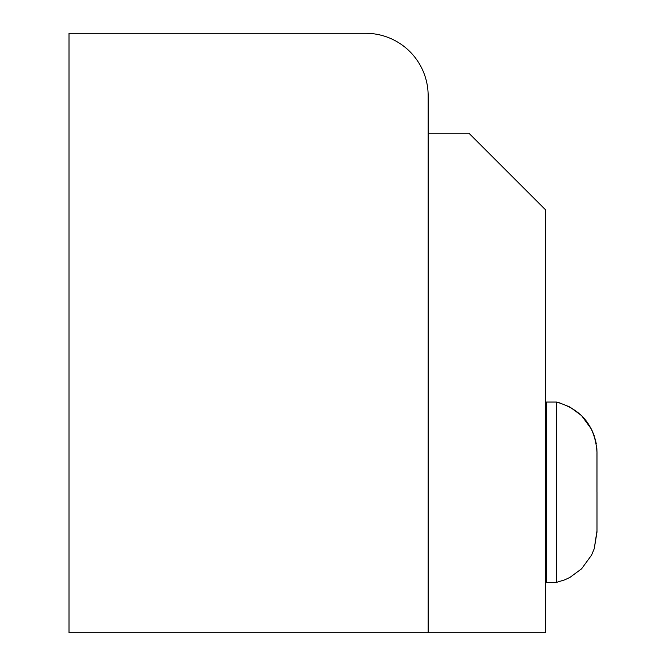 <?xml version="1.0" encoding="UTF-8"?>
<svg xmlns="http://www.w3.org/2000/svg" width="666" height="666" viewBox="0 0 666 666"><rect width="100%" height="100%" fill="white"/><g stroke="black" fill="none" stroke-linecap="round" stroke-linejoin="round"><path stroke-width="1" d="M428.155 133.2L468.914 133.2L545.537 209.823L545.537 632.7L428.155 632.7L428.155 133.2M69.014 632.7L428.155 632.7L428.155 95.737A62.438 62.438 0 0 0 365.717 33.3L69.014 33.3L69.014 632.7M596.986 532.109L594.255 548.659L591.55 555.136L581.56 568.839L569.896 577.43L564.751 579.836L556.51 582.375L546.52 582.375L546.52 402.056L556.51 402.056L556.51 582.375L564.751 579.836L569.896 577.43L581.56 568.839L591.55 555.136L594.255 548.659L596.986 532.109L596.986 492.216L596.986 532.109L594.255 548.659L591.55 555.136L581.56 568.839L569.896 577.43L564.751 579.836L556.51 582.375L564.751 579.836L569.896 577.43L581.56 568.839L591.55 555.136L594.255 548.659L596.986 532.109L594.255 548.659L591.55 555.136L581.56 568.839L569.896 577.43L564.751 579.836L556.51 582.375L564.751 579.836L569.896 577.43L581.56 568.839L591.55 555.136L594.255 548.659L596.969 530.927M596.969 453.504L596.969 492.216L596.986 452.322C595.262 426.148 581.768 409.39 556.51 402.056C581.768 409.39 595.262 426.148 596.986 452.322L596.969 453.504M545.537 539.668L546.52 539.668M545.537 444.763L546.52 444.763M559.082 402.689L569.896 407.001L581.56 415.592L591.55 429.295L594.355 436.072L591.55 429.295L581.56 415.592L569.896 407.001L559.082 402.689L569.896 407.001L581.56 415.592L591.55 429.295L594.355 436.072L591.55 429.295L581.56 415.592L569.896 407.001L559.082 402.689M595.221 438.969L596.286 443.856L595.221 438.969M596.853 448.584L596.986 452.322L596.853 448.584"/></g></svg>
